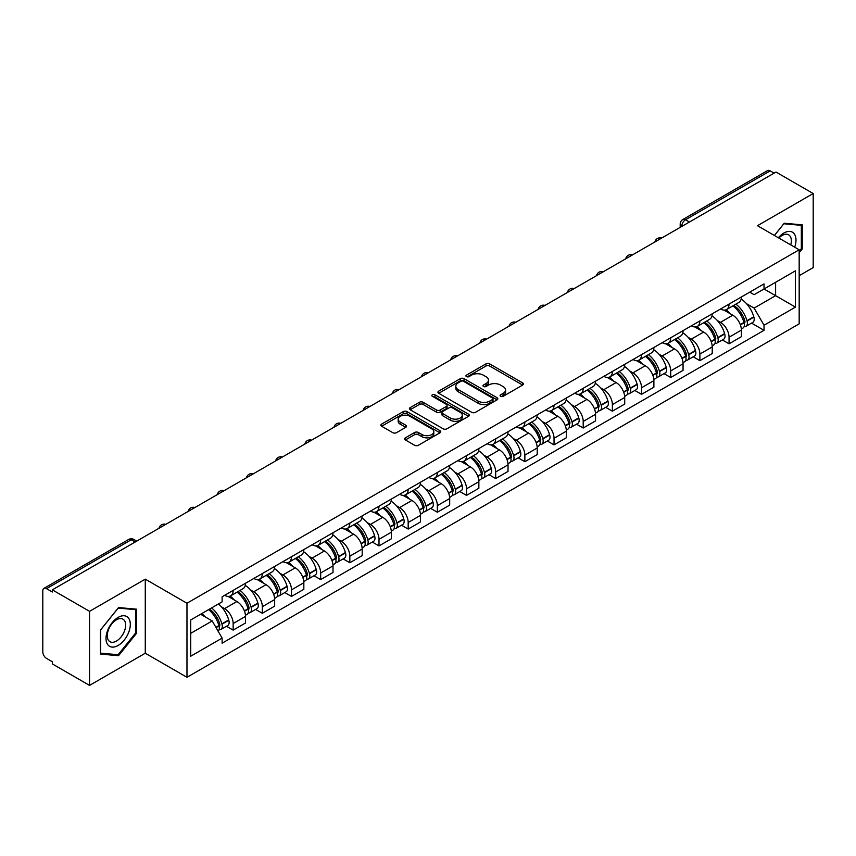 <?xml version="1.0" encoding="UTF-8"?>
<svg xmlns="http://www.w3.org/2000/svg" width="856" height="856" viewBox="0 0 856 856"><rect width="100%" height="100%" fill="white"/><g stroke="black" fill="none" stroke-linecap="round" stroke-linejoin="round"><path stroke-width="1.28" d="M500.6 396.317A1.819 1.049 0 0 0 503.178 396.317L522.674 385.05A2.6 1.498 0 0 0 523.433 383.991A2.6 1.498 0 0 0 522.674 382.932L489.643 363.864A2.6 1.498 0 0 0 485.962 363.864L466.466 375.121A1.819 1.049 0 0 0 465.932 375.859A1.819 1.049 0 0 0 466.466 376.608A1.819 1.049 0 0 0 469.035 376.608L471.56 375.142A8.303 4.794 0 0 1 483.308 375.142L486.058 376.736A8.303 4.794 0 0 1 488.487 380.128A8.303 4.794 0 0 1 486.058 383.52L483.533 384.975A1.819 1.049 0 0 0 482.998 385.714A1.819 1.049 0 0 0 483.533 386.463A1.819 1.049 0 0 0 486.101 386.463L488.626 385.007A8.303 4.794 0 0 1 500.375 385.007L503.125 386.591A8.303 4.794 0 0 1 505.564 389.983A8.303 4.794 0 0 1 503.125 393.375L500.6 394.83A1.819 1.049 0 0 0 500.075 395.568A1.819 1.049 0 0 0 500.6 396.317L500.6 394.83M405.391 437.823A2.6 1.498 0 0 0 404.631 438.882A2.6 1.498 0 0 0 405.391 439.941L414.657 445.302A2.6 1.498 0 0 0 418.327 445.302L439.995 432.794A2.6 1.498 0 0 0 440.754 431.734A2.6 1.498 0 0 0 439.995 430.675L406.953 411.597A2.6 1.498 0 0 0 403.283 411.597L381.626 424.105A2.6 1.498 0 0 0 380.867 425.165A2.6 1.498 0 0 0 381.626 426.224L392.818 432.687A2.6 1.498 0 0 0 396.489 432.687L405.755 427.337A2.6 1.498 0 0 0 406.514 426.277A2.6 1.498 0 0 0 405.755 425.218L400.201 422.008A6.944 4.013 0 0 1 398.168 419.173A6.944 4.013 0 0 1 402.459 415.47A6.944 4.013 0 0 1 410.024 416.337L431.777 428.899A6.944 4.013 0 0 1 433.81 431.734A6.944 4.013 0 0 1 429.519 435.437A6.944 4.013 0 0 1 421.955 434.57L418.327 432.473A2.6 1.498 0 0 0 414.657 432.473L405.391 437.823L405.391 439.941M186.972 603.234L145.274 579.159L89.548 611.334L52.334 589.848L775.985 172.056L813.2 193.542L757.474 225.706L799.172 249.781L186.972 603.234L186.972 677.299L799.172 323.846L799.172 249.781M471.742 412.346A2.6 1.498 0 0 0 475.412 412.346L497.069 399.838A2.6 1.498 0 0 0 497.828 398.778A2.6 1.498 0 0 0 497.069 397.719L464.038 378.641A2.6 1.498 0 0 0 460.368 378.641L438.7 391.149A2.6 1.498 0 0 0 437.94 392.209A2.6 1.498 0 0 0 438.7 393.268L471.742 412.346M433.104 396.703A1.819 1.049 0 0 1 434.944 396.959L434.944 394.809L468.532 414.197A2.6 1.498 0 0 1 469.291 415.256A2.6 1.498 0 0 1 468.532 416.316L446.875 428.824A2.6 1.498 0 0 1 443.205 428.824L410.163 409.746L419.429 404.439L419.429 402.277L410.163 407.627A2.6 1.498 0 0 0 409.403 408.687A2.6 1.498 0 0 0 410.163 409.746L410.163 407.627M419.429 404.439A2.6 1.498 0 0 1 423.099 404.439L423.099 402.277A2.6 1.498 0 0 0 419.429 402.277M423.099 402.277L436.507 410.013A2.6 1.498 0 0 0 440.177 410.013L446.318 406.461A2.6 1.498 0 0 0 447.078 405.402A2.6 1.498 0 0 0 446.318 404.342L432.376 396.285A1.819 1.049 0 0 1 431.841 395.547A1.819 1.049 0 0 1 432.965 394.573A1.819 1.049 0 0 1 434.944 394.809M89.548 611.334L89.548 685.399L52.334 663.914L52.334 661.752L46.545 658.403A5.286 3.05 -120 0 1 42.8 651.93L42.8 590.822A5.286 3.05 -120 0 1 43.891 588.404L128.603 539.494A5.286 3.05 60 0 1 131.246 539.762L46.545 588.66A5.286 3.05 -120 0 0 43.891 588.404M799.172 275.696L813.2 267.596L813.2 193.542M89.548 685.399L145.274 653.224L186.972 677.299M52.334 589.848L52.334 592.01L46.545 588.66M689.412 222.036L685.485 219.767A5.286 3.05 60 0 0 682.842 219.511L767.543 170.601A5.286 3.05 60 0 1 770.197 170.868L685.485 219.767A5.286 3.05 120 0 0 681.75 226.251L681.75 226.466M774.124 173.137L770.197 170.868M729.055 304.083A12.166 7.019 60 0 1 726.53 309.551L738.878 302.425A12.166 7.019 -120 0 0 741.392 296.957M717.339 320.54L720.452 322.338A12.166 7.019 60 0 1 729.055 337.232L741.392 330.106A12.166 7.019 -120 0 0 732.79 315.211L723.962 310.107M741.392 330.106L741.392 336.686L729.055 343.812L722.357 339.95M726.53 309.551A12.166 7.019 60 0 1 720.549 308.995M729.055 337.232L729.055 343.812M699.887 320.925A12.166 7.019 60 0 1 697.362 326.393L709.71 319.267A12.166 7.019 -120 0 0 712.224 313.799M693.189 356.791L699.887 360.654L712.224 353.528L712.224 346.948A12.166 7.019 -120 0 0 703.621 332.053L694.794 326.949M697.362 326.393A12.166 7.019 60 0 1 691.38 325.836M688.171 337.382L691.284 339.169A12.166 7.019 60 0 1 699.887 354.074L699.887 360.654M670.708 337.767A12.166 7.019 60 0 1 668.194 343.235L680.531 336.108A12.166 7.019 -120 0 0 683.056 330.641M664.021 373.633L670.708 377.496L683.056 370.37L683.056 363.789A12.166 7.019 -120 0 0 674.453 348.895L665.615 343.791M668.194 343.235A12.166 7.019 60 0 1 662.202 342.678M659.002 354.224L662.116 356.01A12.166 7.019 60 0 1 670.708 370.916L670.708 377.496M641.54 354.609A12.166 7.019 60 0 1 639.025 360.076L651.363 352.95A12.166 7.019 -120 0 0 653.888 347.483M634.852 390.475L641.54 394.338L653.888 387.212L653.888 380.631A12.166 7.019 -120 0 0 645.285 365.737L636.447 360.633M639.025 360.076A12.166 7.019 60 0 1 633.033 359.52M629.834 371.065L632.937 372.852A12.166 7.019 60 0 1 641.54 387.757L641.54 394.338M612.372 371.45A12.166 7.019 60 0 1 609.857 376.918L622.194 369.792A12.166 7.019 -120 0 0 624.709 364.324M605.684 407.317L612.372 411.18L624.709 404.053L624.709 397.473A12.166 7.019 -120 0 0 616.117 382.568L607.279 377.475M609.857 376.918A12.166 7.019 60 0 1 603.865 376.362M600.655 387.896L603.769 389.694A12.166 7.019 60 0 1 612.372 404.599L612.372 411.18M583.203 388.292A12.166 7.019 60 0 1 580.678 393.76L593.026 386.634A12.166 7.019 -120 0 0 595.541 381.166M576.505 424.159L583.203 428.021L595.541 420.895L595.541 414.315A12.166 7.019 -120 0 0 586.938 399.41L578.11 394.316M580.678 393.76A12.166 7.019 60 0 1 574.697 393.204M571.487 404.738L574.601 406.536A12.166 7.019 60 0 1 583.203 421.441L583.203 428.021M554.035 405.134A12.166 7.019 60 0 1 551.51 410.591L563.858 403.476A12.166 7.019 -120 0 0 566.372 398.008M547.337 441L554.035 444.863L566.372 437.737L566.372 431.156A12.166 7.019 -120 0 0 557.77 416.251L548.942 411.158M551.51 410.591A12.166 7.019 60 0 1 545.529 410.045M542.319 421.58L545.433 423.378A12.166 7.019 60 0 1 554.035 438.283L554.035 444.863M524.856 421.976A12.166 7.019 60 0 1 522.342 427.433L534.679 420.317A12.166 7.019 -120 0 0 537.204 414.85M518.169 457.842L524.856 461.705L537.204 454.579L537.204 447.998A12.166 7.019 -120 0 0 528.601 433.093L519.763 428M522.342 427.433A12.166 7.019 60 0 1 516.35 426.887M513.151 438.422L516.264 440.219A12.166 7.019 60 0 1 524.856 455.125L524.856 461.705M495.688 438.818A12.166 7.019 60 0 1 493.174 444.275L505.511 437.159A12.166 7.019 -120 0 0 508.036 431.692M489.001 474.684L495.688 478.547L508.036 471.421L508.036 464.84A12.166 7.019 -120 0 0 499.433 449.935L490.595 444.842M493.174 444.275A12.166 7.019 60 0 1 487.182 443.729M483.982 455.264L487.085 457.061A12.166 7.019 60 0 1 495.688 471.966L495.688 478.547M466.52 455.66A12.166 7.019 60 0 1 464.005 461.117L476.343 453.99A12.166 7.019 -120 0 0 478.857 448.533M459.833 491.526L466.52 495.389L478.857 488.262L478.857 481.682A12.166 7.019 -120 0 0 470.265 466.777L461.427 461.684M464.005 461.117A12.166 7.019 60 0 1 458.014 460.571M454.804 472.105L457.917 473.903A12.166 7.019 60 0 1 466.52 488.808L466.52 495.389M437.352 472.501A12.166 7.019 60 0 1 434.827 477.958L447.174 470.832A12.166 7.019 -120 0 0 449.689 465.375M430.654 508.368L437.352 512.23L449.689 505.104L449.689 498.524A12.166 7.019 -120 0 0 441.086 483.619L432.259 478.525M434.827 477.958A12.166 7.019 60 0 1 428.845 477.413M425.635 488.947L428.749 490.745A12.166 7.019 60 0 1 437.352 505.65L437.352 512.23M408.184 489.343A12.166 7.019 60 0 1 405.658 494.8L418.006 487.674A12.166 7.019 -120 0 0 420.521 482.217M401.485 525.21L408.184 529.072L420.521 521.946L420.521 515.365A12.166 7.019 -120 0 0 411.918 500.46L403.09 495.367M405.658 494.8A12.166 7.019 60 0 1 399.666 494.254M396.467 505.789L399.581 507.587A12.166 7.019 60 0 1 408.184 522.492L408.184 529.072M379.005 506.185A12.166 7.019 60 0 1 376.49 511.642L388.827 504.516A12.166 7.019 -120 0 0 391.353 499.059M372.317 542.051L379.005 545.914L391.353 538.788L391.353 532.207A12.166 7.019 -120 0 0 382.75 517.302L373.911 512.209M376.49 511.642A12.166 7.019 60 0 1 370.498 511.096M367.299 522.631L370.402 524.428A12.166 7.019 60 0 1 379.005 539.323L379.005 545.914M349.837 523.027A12.166 7.019 60 0 1 347.322 528.484L359.659 521.358A12.166 7.019 -120 0 0 362.174 515.9M343.149 558.893L349.837 562.756L362.184 555.63L362.184 549.049A12.166 7.019 -120 0 0 353.582 534.144L344.743 529.051M347.322 528.484A12.166 7.019 60 0 1 341.33 527.938M338.12 539.473L341.234 541.27A12.166 7.019 60 0 1 349.837 556.165L349.837 562.756M320.668 539.869A12.166 7.019 60 0 1 318.143 545.326L330.491 538.199A12.166 7.019 -120 0 0 333.005 532.742M313.97 575.735L320.668 579.598L333.005 572.471L333.005 565.88A12.166 7.019 -120 0 0 324.403 550.986L315.575 545.882M318.143 545.326A12.166 7.019 60 0 1 312.162 544.78M308.952 556.314L312.065 558.112A12.166 7.019 60 0 1 320.668 573.006L320.668 579.598M291.5 556.71A12.166 7.019 60 0 1 288.975 562.167L301.323 555.041A12.166 7.019 -120 0 0 303.837 549.584M284.802 592.577L291.5 596.439L303.837 589.313L303.837 582.722A12.166 7.019 -120 0 0 295.234 567.828L286.407 562.724M288.975 562.167A12.166 7.019 60 0 1 282.994 561.622M279.784 573.156L282.897 574.954A12.166 7.019 60 0 1 291.5 589.848L291.5 596.439M262.321 573.552A12.166 7.019 60 0 1 259.807 579.009L272.144 571.883A12.166 7.019 -120 0 0 274.669 566.426M255.634 609.418L262.332 613.281L274.669 606.155L274.669 599.564A12.166 7.019 -120 0 0 266.066 584.669L257.228 579.566M259.807 579.009A12.166 7.019 60 0 1 253.815 578.463M250.615 589.998L253.729 591.796A12.166 7.019 60 0 1 262.332 606.69L262.332 613.281M233.153 590.394A12.166 7.019 60 0 1 230.639 595.851L242.976 588.725A12.166 7.019 -120 0 0 245.501 583.268M226.466 626.26L233.153 630.123L245.501 622.997L245.501 616.406A12.166 7.019 -120 0 0 236.898 601.511L228.06 596.407M230.639 595.851A12.166 7.019 60 0 1 224.647 595.305M221.447 606.84L224.55 608.637A12.166 7.019 60 0 1 233.153 623.532L233.153 630.123M749.717 292.153L754.115 294.699L795.438 270.838L775.611 282.277L775.611 295.662L754.115 308.085L746.507 303.698M190.706 633.354L212.213 620.942L222.121 638.105L190.706 656.242L190.706 619.969L222.121 601.832L222.121 596.76L764.023 283.903L764.023 288.975L795.438 307.111L764.023 325.248L754.115 308.085M795.438 270.838L795.438 307.111M222.121 638.105L222.121 643.188L764.023 330.32L764.023 325.248M799.172 252.755L802.265 248.914L802.265 224.85L784.214 223.245L774.38 235.475M145.274 579.159L145.274 653.224M100.484 654.08L118.535 655.696L136.575 633.247L136.575 609.183L118.535 607.567L100.484 630.016L100.484 654.08M212.213 620.942L200.614 614.255M751.536 323.108L764.023 330.32M801.323 248.368L802.265 248.914M116.619 654.594L118.535 655.696M135.644 632.702L136.575 633.247M501.327 396.574L503.125 395.536A8.303 4.794 0 0 0 505.564 392.144L505.564 389.983M488.487 380.128L488.487 382.29A8.303 4.794 0 0 1 486.058 385.682L484.261 386.719M522.642 385.072L489.643 366.026A2.6 1.498 0 0 0 485.962 366.026L467.194 376.865M497.036 399.859L464.038 380.802A2.6 1.498 0 0 0 460.368 380.802L438.743 393.289M492.478 399.517A1.819 1.049 0 0 0 493.013 398.778A1.819 1.049 0 0 0 492.478 398.04L463.481 381.295A1.819 1.049 0 0 0 460.913 381.295L458.249 382.825A8.303 4.794 0 0 0 455.82 386.216A8.303 4.794 0 0 0 458.249 389.608L478.076 401.057A8.303 4.794 0 0 0 489.825 401.057L492.478 399.517L492.478 401.678A1.819 1.049 0 0 0 493.013 400.94L493.013 398.778M455.82 386.216L455.82 388.378A8.303 4.794 0 0 0 458.249 391.77L458.249 389.608M492.478 401.678L489.825 403.219A8.303 4.794 0 0 1 478.076 403.219L458.249 391.77M423.099 404.439L436.507 412.175A2.6 1.498 0 0 0 440.177 412.175L446.318 408.622A2.6 1.498 0 0 0 447.078 407.563L447.078 405.402M434.944 396.959L468.5 416.337M450.406 418.038A6.944 4.013 0 0 0 457.971 418.905A6.944 4.013 0 0 0 462.261 415.203A6.944 4.013 0 0 0 460.228 412.367L452.567 407.948A2.6 1.498 0 0 0 448.886 407.948L442.745 411.49A2.6 1.498 0 0 0 441.985 412.549A2.6 1.498 0 0 0 442.745 413.609L450.406 418.038L450.406 420.2A6.944 4.013 0 0 0 457.971 421.066A6.944 4.013 0 0 0 462.261 417.364L462.261 415.203M441.985 412.549L441.985 414.711A2.6 1.498 0 0 0 442.745 415.77L442.745 413.609M450.406 420.2L442.745 415.77M433.81 431.734L433.81 433.896A6.944 4.013 0 0 1 429.519 437.598A6.944 4.013 0 0 1 421.955 436.731L418.327 434.634A2.6 1.498 0 0 0 414.657 434.634L405.423 439.963M398.168 419.173L398.168 421.334A6.944 4.013 0 0 0 400.201 424.169L400.201 422.008M405.755 425.218L405.755 427.337L400.201 424.169M439.952 432.815L406.953 413.758A2.6 1.498 0 0 0 403.283 413.758L381.658 426.245M733.645 305.442A16.66 9.619 60 0 1 733.731 305.496A16.66 9.619 60 0 1 744.688 320.444L744.784 320.786A3.242 1.873 60 0 1 744.281 323.333A3.242 1.873 60 0 1 744.206 323.365M732.918 305.86A20.095 11.599 60 0 1 743.96 322.445L744.057 322.787A6.677 3.852 60 0 1 743.008 328.03L741.35 328.993M744.142 326.553A6.677 3.852 -120 0 0 745.993 326.307A6.677 3.852 -120 0 0 747.053 321.064L746.956 320.722A20.095 11.599 -120 0 0 735.903 304.137M741.146 299.097A20.095 11.599 60 0 1 753.783 316.774L753.879 317.127A6.677 3.852 60 0 1 752.82 322.37L745.993 326.307M726.059 309.786A20.095 11.599 60 0 1 730.254 313.745M740.033 313.767L742.591 315.254M794.678 247.191A17.184 9.919 120 0 0 794.368 233.988A17.184 9.919 120 0 0 778.339 237.754M790.741 244.912A13.011 7.511 120 0 0 790.109 236.192A13.011 7.511 120 0 0 788.644 234.833A13.011 7.511 120 0 0 778.864 238.054M774.423 235.496L783.839 223.769L801.323 225.331L801.323 248.647L799.172 251.322M800.167 224.668L801.323 225.331M128.678 618.321A17.184 9.919 120 0 0 112.083 622.772A17.184 9.919 120 0 0 107.631 644.515A17.184 9.919 120 0 0 124.238 640.063A17.184 9.919 120 0 0 128.678 618.321M124.42 620.514A13.011 7.511 120 0 0 122.964 619.166A13.011 7.511 120 0 0 110.852 625.233A13.011 7.511 120 0 0 108.487 640.342A13.011 7.511 120 0 0 109.943 641.7A13.011 7.511 120 0 0 122.055 635.623A13.011 7.511 120 0 0 124.42 620.514M118.16 654.722L100.676 653.16L100.676 629.856L118.16 608.102L135.644 609.665L135.644 632.98L118.16 654.722M134.478 609.001L135.644 609.665M704.477 322.284A16.66 9.619 60 0 1 704.563 322.338A16.66 9.619 60 0 1 715.52 337.285L715.616 337.628A3.242 1.873 60 0 1 715.102 340.174A3.242 1.873 60 0 1 715.038 340.207M703.75 322.701A20.095 11.599 60 0 1 714.792 339.286L714.888 339.629A6.677 3.852 60 0 1 713.829 344.872L712.171 345.835M714.974 343.395A6.677 3.852 -120 0 0 716.825 343.149A6.677 3.852 -120 0 0 717.884 337.906L717.777 337.564A20.095 11.599 -120 0 0 706.735 320.979M711.967 315.939A20.095 11.599 60 0 1 724.604 333.615L724.711 333.968A6.677 3.852 60 0 1 723.652 339.211L716.825 343.149M696.891 326.628A20.095 11.599 60 0 1 701.085 330.587M710.855 330.609L713.423 332.096M675.309 339.126A16.66 9.619 60 0 1 675.384 339.169A16.66 9.619 60 0 1 686.352 354.127L686.448 354.47A3.242 1.873 60 0 1 685.934 357.016A3.242 1.873 60 0 1 685.859 357.048M674.571 339.543A20.095 11.599 60 0 1 685.624 356.128L685.72 356.471A6.677 3.852 60 0 1 684.661 361.714L683.002 362.677M685.806 360.237A6.677 3.852 -120 0 0 687.657 359.991A6.677 3.852 -120 0 0 688.706 354.748L688.609 354.405A20.095 11.599 -120 0 0 677.567 337.82M682.799 332.781A20.095 11.599 60 0 1 695.436 350.457L695.532 350.81A6.677 3.852 60 0 1 694.483 356.053L687.657 359.991M667.723 343.459A20.095 11.599 60 0 1 671.917 347.429M681.686 347.45L684.254 348.938M646.13 355.968A16.66 9.619 60 0 1 646.216 356.01A16.66 9.619 60 0 1 657.183 370.969L657.28 371.311A3.242 1.873 60 0 1 656.766 373.858A3.242 1.873 60 0 1 656.691 373.89M645.403 356.385A20.095 11.599 60 0 1 656.445 372.97L656.552 373.312A6.677 3.852 60 0 1 655.493 378.555L653.834 379.518M656.638 377.079A6.677 3.852 -120 0 0 658.489 376.833A6.677 3.852 -120 0 0 659.537 371.59L659.441 371.247A20.095 11.599 -120 0 0 648.399 354.662M653.631 349.623A20.095 11.599 60 0 1 666.268 367.299L666.364 367.652A6.677 3.852 60 0 1 665.315 372.895L658.489 376.833M638.555 360.301A20.095 11.599 60 0 1 642.749 364.271M652.518 364.292L655.086 365.78M616.962 372.809A16.66 9.619 60 0 1 617.048 372.852A16.66 9.619 60 0 1 628.004 387.811L628.111 388.153A3.242 1.873 60 0 1 627.598 390.7A3.242 1.873 60 0 1 627.523 390.732M616.234 373.227A20.095 11.599 60 0 1 627.277 389.812L627.373 390.154A6.677 3.852 60 0 1 626.325 395.397L624.666 396.36M627.469 393.921A6.677 3.852 -120 0 0 629.31 393.674A6.677 3.852 -120 0 0 630.369 388.431L630.273 388.089A20.095 11.599 -120 0 0 619.23 371.504M624.463 366.464A20.095 11.599 60 0 1 637.099 384.141L637.196 384.494A6.677 3.852 60 0 1 636.136 389.737L629.31 393.674M609.376 377.143A20.095 11.599 60 0 1 613.581 381.113M623.35 381.134L625.907 382.621M587.794 389.651A16.66 9.619 60 0 1 587.879 389.694A16.66 9.619 60 0 1 598.836 404.653L598.933 404.995A3.242 1.873 60 0 1 598.43 407.542A3.242 1.873 60 0 1 598.355 407.574M587.066 390.069A20.095 11.599 60 0 1 598.109 406.654L598.205 406.996A6.677 3.852 60 0 1 597.156 412.239L595.487 413.202M598.291 410.762A6.677 3.852 -120 0 0 600.142 410.516A6.677 3.852 -120 0 0 601.201 405.273L601.105 404.931A20.095 11.599 -120 0 0 590.052 388.346M595.295 383.306A20.095 11.599 60 0 1 607.921 400.983L608.028 401.336A6.677 3.852 60 0 1 606.968 406.579L600.142 410.516M580.207 393.985A20.095 11.599 60 0 1 584.402 397.954M594.182 397.976L596.739 399.452M558.626 406.493A16.66 9.619 60 0 1 558.711 406.536A16.66 9.619 60 0 1 569.668 421.494L569.764 421.837A3.242 1.873 60 0 1 569.251 424.383A3.242 1.873 60 0 1 569.187 424.416M557.898 406.91A20.095 11.599 60 0 1 568.94 423.495L569.037 423.838A6.677 3.852 60 0 1 567.977 429.081L566.319 430.044M569.122 427.604A6.677 3.852 -120 0 0 570.973 427.358A6.677 3.852 -120 0 0 572.033 422.115L571.926 421.773A20.095 11.599 -120 0 0 560.883 405.188M566.116 400.148A20.095 11.599 60 0 1 578.752 417.824L578.849 418.177A6.677 3.852 60 0 1 577.8 423.41L570.973 427.358M551.039 410.827A20.095 11.599 60 0 1 555.234 414.796M565.003 414.818L567.571 416.294M529.447 423.335A16.66 9.619 60 0 1 529.532 423.378A16.66 9.619 60 0 1 540.5 438.325L540.596 438.679A3.242 1.873 60 0 1 540.082 441.215A3.242 1.873 60 0 1 540.008 441.257M528.719 423.752A20.095 11.599 60 0 1 539.772 440.337L539.869 440.68A6.677 3.852 60 0 1 538.809 445.923L537.151 446.885M539.954 444.446A6.677 3.852 -120 0 0 541.805 444.2A6.677 3.852 -120 0 0 542.854 438.957L542.758 438.604A20.095 11.599 -120 0 0 531.715 422.029M536.947 416.99A20.095 11.599 60 0 1 549.584 434.666L549.68 435.009A6.677 3.852 60 0 1 548.632 440.252L541.805 444.2M521.871 427.668A20.095 11.599 60 0 1 526.066 431.638M535.835 431.659L538.403 433.136M500.279 440.177A16.66 9.619 60 0 1 500.364 440.219A16.66 9.619 60 0 1 511.332 455.167L511.428 455.52A3.242 1.873 60 0 1 510.914 458.056A3.242 1.873 60 0 1 510.839 458.099M499.551 440.594A20.095 11.599 60 0 1 510.593 457.179L510.7 457.521A6.677 3.852 60 0 1 509.641 462.764L507.983 463.727M510.786 461.288A6.677 3.852 -120 0 0 512.637 461.042A6.677 3.852 -120 0 0 513.686 455.799L513.589 455.445A20.095 11.599 -120 0 0 502.547 438.871M507.779 433.832A20.095 11.599 60 0 1 520.416 451.508L520.512 451.85A6.677 3.852 60 0 1 519.453 457.093L512.637 461.042M492.703 444.51A20.095 11.599 60 0 1 496.897 448.48M506.666 448.501L509.224 449.978M471.11 457.018A16.66 9.619 60 0 1 471.196 457.061A16.66 9.619 60 0 1 482.153 472.009L482.26 472.362A3.242 1.873 60 0 1 481.746 474.898A3.242 1.873 60 0 1 481.671 474.941M470.383 457.436A20.095 11.599 60 0 1 481.425 474.021L481.521 474.363A6.677 3.852 60 0 1 480.473 479.606L478.814 480.569M481.607 478.13A6.677 3.852 -120 0 0 483.458 477.883A6.677 3.852 -120 0 0 484.517 472.64L484.421 472.287A20.095 11.599 -120 0 0 473.379 455.713M478.611 450.673A20.095 11.599 60 0 1 491.248 468.35L491.344 468.692A6.677 3.852 60 0 1 490.285 473.935L483.458 477.883M463.524 461.352A20.095 11.599 60 0 1 467.729 465.311M477.498 465.343L480.055 466.82M441.942 473.86A16.66 9.619 60 0 1 442.028 473.903A16.66 9.619 60 0 1 452.985 488.851L453.081 489.204A3.242 1.873 60 0 1 452.578 491.74A3.242 1.873 60 0 1 452.503 491.783M441.215 474.278A20.095 11.599 60 0 1 452.257 490.863L452.353 491.205A6.677 3.852 60 0 1 451.305 496.448L449.635 497.411M452.439 494.971A6.677 3.852 -120 0 0 454.29 494.725A6.677 3.852 -120 0 0 455.349 489.482L455.253 489.129A20.095 11.599 -120 0 0 444.2 472.555M449.443 467.515A20.095 11.599 60 0 1 462.069 485.192L462.176 485.534A6.677 3.852 60 0 1 461.117 490.777L454.29 494.725M434.356 478.194A20.095 11.599 60 0 1 438.55 482.153M448.33 482.185L450.887 483.661M412.774 490.702A16.66 9.619 60 0 1 412.849 490.745A16.66 9.619 60 0 1 423.816 505.693L423.913 506.046A3.242 1.873 60 0 1 423.399 508.582A3.242 1.873 60 0 1 423.324 508.625M412.046 491.119A20.095 11.599 60 0 1 423.089 507.704L423.185 508.047A6.677 3.852 60 0 1 422.126 513.29L420.467 514.253M423.271 511.813A6.677 3.852 -120 0 0 425.122 511.567A6.677 3.852 -120 0 0 426.181 506.324L426.074 505.971A20.095 11.599 -120 0 0 415.032 489.397M420.264 484.357A20.095 11.599 60 0 1 432.901 502.033L432.997 502.376A6.677 3.852 60 0 1 431.948 507.619L425.122 511.567M405.188 495.036A20.095 11.599 60 0 1 409.382 498.995M419.151 499.027L421.719 500.503M383.595 507.544A16.66 9.619 60 0 1 383.681 507.587A16.66 9.619 60 0 1 394.648 522.535L394.744 522.888A3.242 1.873 60 0 1 394.231 525.423A3.242 1.873 60 0 1 394.156 525.466M382.867 507.961A20.095 11.599 60 0 1 393.921 524.546L394.017 524.889A6.677 3.852 60 0 1 392.958 530.132L391.299 531.095M394.102 528.655A6.677 3.852 -120 0 0 395.954 528.409A6.677 3.852 -120 0 0 397.002 523.166L396.906 522.813A20.095 11.599 -120 0 0 385.863 506.238M391.096 501.199A20.095 11.599 60 0 1 403.732 518.875L403.829 519.218A6.677 3.852 60 0 1 402.78 524.461L395.954 528.409M376.019 511.877A20.095 11.599 60 0 1 380.214 515.836M389.983 515.868L392.551 517.345M354.427 524.386A16.66 9.619 60 0 1 354.512 524.428A16.66 9.619 60 0 1 365.48 539.376L365.576 539.729A3.242 1.873 60 0 1 365.063 542.265A3.242 1.873 60 0 1 364.988 542.308M353.699 524.803A20.095 11.599 60 0 1 364.742 541.388L364.838 541.73A6.677 3.852 60 0 1 363.789 546.973L362.131 547.936M364.934 545.497A6.677 3.852 -120 0 0 366.785 545.251A6.677 3.852 -120 0 0 367.834 540.008L367.738 539.655A20.095 11.599 -120 0 0 356.695 523.07M361.928 518.04A20.095 11.599 60 0 1 374.564 535.717L374.661 536.059A6.677 3.852 60 0 1 373.601 541.302L366.785 545.251M346.841 528.719A20.095 11.599 60 0 1 351.046 532.678M360.815 532.71L363.372 534.187M325.259 541.227A16.66 9.619 60 0 1 325.344 541.27A16.66 9.619 60 0 1 336.301 556.218L336.397 556.571A3.242 1.873 60 0 1 335.894 559.107A3.242 1.873 60 0 1 335.82 559.15M324.531 541.645A20.095 11.599 60 0 1 335.573 558.23L335.67 558.572A6.677 3.852 60 0 1 334.621 563.815L332.963 564.767M335.755 562.338A6.677 3.852 -120 0 0 337.606 562.082A6.677 3.852 -120 0 0 338.666 556.839L338.569 556.496A20.095 11.599 -120 0 0 327.516 539.911M332.759 534.882A20.095 11.599 60 0 1 345.396 552.559L345.492 552.901A6.677 3.852 60 0 1 344.433 558.144L337.606 562.082M317.672 545.561A20.095 11.599 60 0 1 321.867 549.52M331.647 549.552L334.204 551.029M296.09 558.069A16.66 9.619 60 0 1 296.176 558.112A16.66 9.619 60 0 1 307.133 573.06L307.229 573.402A3.242 1.873 60 0 1 306.716 575.949A3.242 1.873 60 0 1 306.651 575.992M295.363 558.487A20.095 11.599 60 0 1 306.405 575.072L306.502 575.414A6.677 3.852 60 0 1 305.442 580.657L303.784 581.609M306.587 579.18A6.677 3.852 -120 0 0 308.438 578.923A6.677 3.852 -120 0 0 309.498 573.681L309.39 573.338A20.095 11.599 -120 0 0 298.348 556.753M303.591 551.724A20.095 11.599 60 0 1 316.217 569.4L316.324 569.743A6.677 3.852 60 0 1 315.265 574.986L308.438 578.923M288.504 562.403A20.095 11.599 60 0 1 292.699 566.362M302.468 566.394L305.036 567.87M266.922 574.9A16.66 9.619 60 0 1 266.997 574.954A16.66 9.619 60 0 1 277.965 589.902L278.061 590.244A3.242 1.873 60 0 1 277.547 592.791A3.242 1.873 60 0 1 277.472 592.833M266.184 575.328A20.095 11.599 60 0 1 277.237 591.913L277.333 592.256A6.677 3.852 60 0 1 276.274 597.499L274.615 598.451M277.419 596.022A6.677 3.852 -120 0 0 279.27 595.765A6.677 3.852 -120 0 0 280.319 590.522L280.222 590.18A20.095 11.599 -120 0 0 269.18 573.595M274.412 568.555A20.095 11.599 60 0 1 287.049 586.242L287.145 586.585A6.677 3.852 60 0 1 286.097 591.828L279.27 595.765M259.336 579.245A20.095 11.599 60 0 1 263.53 583.203M273.299 583.236L275.867 584.712M237.743 591.742A16.66 9.619 60 0 1 237.829 591.796A16.66 9.619 60 0 1 248.796 606.744L248.893 607.086A3.242 1.873 60 0 1 248.379 609.633A3.242 1.873 60 0 1 248.304 609.675M237.016 592.17A20.095 11.599 60 0 1 248.058 608.755L248.165 609.098A6.677 3.852 60 0 1 247.106 614.341L245.447 615.293M248.251 612.864A6.677 3.852 -120 0 0 250.102 612.607A6.677 3.852 -120 0 0 251.15 607.364L251.054 607.022A20.095 11.599 -120 0 0 240.012 590.437M245.244 585.397A20.095 11.599 60 0 1 257.881 603.084L257.977 603.427A6.677 3.852 60 0 1 256.928 608.67L250.102 612.607M230.168 596.086A20.095 11.599 60 0 1 234.362 600.045M244.131 600.077L246.699 601.554M209.474 609.14A16.66 9.619 60 0 1 219.618 623.585L219.725 623.928A3.242 1.873 60 0 1 219.211 626.474A3.242 1.873 60 0 1 219.136 626.517M208.629 609.622A20.095 11.599 60 0 1 218.89 625.597L218.986 625.939A6.677 3.852 60 0 1 218.077 631.097M219.083 629.706A6.677 3.852 -120 0 0 220.923 629.449A6.677 3.852 -120 0 0 221.982 624.206L221.886 623.863A20.095 11.599 -120 0 0 211.625 607.899M218.441 603.962A20.095 11.599 60 0 1 228.713 619.926L228.809 620.268A6.677 3.852 60 0 1 227.75 625.511L220.923 629.449M201.802 613.57A20.095 11.599 60 0 1 205.194 616.887M214.963 616.919L217.52 618.396M681.932 226.359L681.75 226.251A5.286 3.05 0 0 1 680.199 224.09L680.199 227.364M262.332 606.69L274.669 599.564M291.5 589.848L303.837 582.722M320.668 573.006L333.005 565.88M349.837 556.165L362.184 549.049M379.005 539.323L391.353 532.207M408.184 522.492L420.521 515.365M437.352 505.65L449.689 498.524M466.52 488.808L478.857 481.682M495.688 471.966L508.036 464.84M524.856 455.125L537.204 447.998M554.035 438.283L566.372 431.156M583.203 421.441L595.541 414.315M612.372 404.599L624.709 397.473M641.54 387.757L653.888 380.631M670.708 370.916L683.056 363.789M699.887 354.074L712.224 346.948M233.153 623.532L245.501 616.406M224.55 608.637L236.898 601.511M253.729 591.796L266.066 584.669M282.897 574.954L295.234 567.828M312.065 558.112L324.403 550.986M341.234 541.27L353.582 534.144M370.402 524.428L382.75 517.302M399.581 507.587L411.918 500.46M428.749 490.745L441.086 483.619M457.917 473.903L470.265 466.777M487.085 457.061L499.433 449.935M516.264 440.219L528.601 433.093M545.433 423.378L557.77 416.251M574.601 406.536L586.938 399.41M603.769 389.694L616.117 382.568M632.937 372.852L645.285 365.737M662.116 356.01L674.453 348.895M691.284 339.169L703.621 332.053M720.452 322.338L732.79 315.211M661.228 238.31A5.286 3.05 120 0 0 658.885 239.659M632.049 255.152A5.286 3.05 120 0 0 629.716 256.5M602.881 271.994A5.286 3.05 120 0 0 600.548 273.342M573.713 288.836A5.286 3.05 120 0 0 571.38 290.184M544.544 305.678A5.286 3.05 120 0 0 542.201 307.026M515.365 322.519A5.286 3.05 120 0 0 513.033 323.868M486.197 339.361A5.286 3.05 120 0 0 483.865 340.709M457.029 356.203A5.286 3.05 120 0 0 454.697 357.551M427.861 373.045A5.286 3.05 120 0 0 425.528 374.393M398.693 389.887A5.286 3.05 120 0 0 396.349 391.235M369.514 406.728A5.286 3.05 120 0 0 367.181 408.077M340.346 423.57A5.286 3.05 120 0 0 338.013 424.918M311.177 440.412A5.286 3.05 120 0 0 308.845 441.76M282.009 457.254A5.286 3.05 120 0 0 279.666 458.602M252.841 474.096A5.286 3.05 120 0 0 250.498 475.444M223.662 490.937A5.286 3.05 120 0 0 221.329 492.286M194.494 507.779A5.286 3.05 120 0 0 192.161 509.127M165.326 524.621A5.286 3.05 120 0 0 162.993 525.969M135.173 542.03L131.246 539.762A5.286 3.05 120 0 1 133.889 539.494A5.286 5.286 0 0 0 128.603 539.494M503.125 395.536L503.125 393.375M483.533 386.463L483.533 384.975M486.058 385.682L486.058 383.52M466.466 376.608L466.466 375.121M485.962 366.026L485.962 363.864M489.643 366.026L489.643 363.864M522.674 385.05L522.674 382.932M438.7 393.268L438.7 391.149M460.368 380.802L460.368 378.641M464.038 380.802L464.038 378.641M497.069 399.838L497.069 397.719M478.076 403.219L478.076 401.057M489.825 403.219L489.825 401.057M436.507 412.175L436.507 410.013M440.177 412.175L440.177 410.013M446.318 408.622L446.318 406.461M468.532 416.316L468.532 414.197M414.657 434.634L414.657 432.473M418.327 434.634L418.327 432.473M421.955 436.731L421.955 434.57M381.626 426.224L381.626 424.105M403.283 413.758L403.283 411.597M406.953 413.758L406.953 411.597M439.995 432.794L439.995 430.675M740.408 324.906L744.057 322.787M747.053 321.064L753.879 317.127M746.956 320.722L753.783 316.774M740.28 324.574L744.945 321.845M711.229 341.747L714.888 339.629M717.884 337.906L724.711 333.968M717.777 337.564L724.604 333.615M714.781 339.265L715.777 338.687M711.111 341.416L714.792 339.286M682.061 358.589L685.72 356.471M688.706 354.748L695.532 350.81M688.609 354.405L695.436 350.457M685.613 356.107L686.608 355.529M681.943 358.257L685.624 356.128M652.893 375.431L656.552 373.312M659.537 371.59L666.364 367.652M659.441 371.247L666.268 367.299M652.764 375.099L657.44 372.371M623.724 392.273L627.373 390.154M630.369 388.431L637.196 384.494M630.273 388.089L637.099 384.141M623.596 391.941L628.272 389.213M594.556 409.115L598.205 406.996M601.201 405.273L608.028 401.336M601.105 404.931L607.921 400.983M598.098 406.632L599.093 406.054M594.428 408.783L598.109 406.654M565.377 425.946L569.037 423.838M572.033 422.115L578.849 418.177M571.926 421.773L578.752 417.824M568.93 423.474L569.925 422.896M565.26 425.625L568.94 423.495M536.209 442.787L539.869 440.68M542.854 438.957L549.68 435.009M542.758 438.604L549.584 434.666M539.762 440.316L540.757 439.738M536.091 442.456L539.772 440.337M507.041 459.629L510.7 457.521M513.686 455.799L520.512 451.85M513.589 455.445L520.416 451.508M506.913 459.298L511.588 456.58M477.873 476.471L481.521 474.363M484.517 472.64L491.344 468.692M484.421 472.287L491.248 468.35M481.414 473.989L482.41 473.422M477.744 476.139L481.425 474.021M448.694 493.313L452.353 491.205M455.349 489.482L462.176 485.534M455.253 489.129L462.069 485.192M452.246 490.83L453.241 490.263M448.576 492.981L452.257 490.863M419.526 510.155L423.185 508.047M426.181 506.324L432.997 502.376M426.074 505.971L432.901 502.033M423.078 507.672L424.073 507.105M419.408 509.823L423.089 507.704M390.357 526.996L394.017 524.889M397.002 523.166L403.829 519.218M396.906 522.813L403.732 518.875M393.91 524.514L394.905 523.947M390.24 526.665L393.921 524.546M361.189 543.838L364.838 541.73M367.834 540.008L374.661 536.059M367.738 539.655L374.564 535.717M361.061 543.507L365.737 540.789M332.021 560.68L335.67 558.572M338.666 556.839L345.492 552.901M338.569 556.496L345.396 552.559M331.893 560.348L336.558 557.63M302.842 577.522L306.502 575.414M309.498 573.681L316.324 569.743M309.39 573.338L316.217 569.4M306.395 575.039L307.39 574.472M302.724 577.19L306.405 575.072M273.674 594.364L277.333 592.256M280.319 590.522L287.145 586.585M280.222 590.18L287.049 586.242M277.226 591.881L278.221 591.314M273.556 594.032L277.237 591.913M244.506 611.205L248.165 609.098M251.15 607.364L257.977 603.427M251.054 607.022L257.881 603.084M248.058 608.723L249.053 608.156M244.377 610.874L248.058 608.755M216.065 627.619L218.986 625.939M221.982 624.206L228.809 620.268M221.886 623.863L228.713 619.926M215.894 627.32L219.885 624.998M661.667 238.054A5.286 5.286 0 0 0 654.883 241.97M632.498 254.895A5.286 5.286 0 0 0 625.715 258.812M603.33 271.737A5.286 5.286 0 0 0 596.546 275.653M574.162 288.579A5.286 5.286 0 0 0 567.378 292.495M544.994 305.421A5.286 5.286 0 0 0 538.199 309.337M515.815 322.263A5.286 5.286 0 0 0 509.031 326.179M486.647 339.104A5.286 5.286 0 0 0 479.863 343.021M457.479 355.946A5.286 5.286 0 0 0 450.695 359.862M428.31 372.788A5.286 5.286 0 0 0 421.526 376.704M399.142 389.63A5.286 5.286 0 0 0 392.348 393.546M369.963 406.472A5.286 5.286 0 0 0 363.179 410.388M340.795 423.313A5.286 5.286 0 0 0 334.011 427.23M311.627 440.155A5.286 5.286 0 0 0 304.843 444.071M282.459 456.997A5.286 5.286 0 0 0 275.664 460.913M253.28 473.839A5.286 5.286 0 0 0 246.496 477.755M224.112 490.681A5.286 5.286 0 0 0 217.328 494.597M194.943 507.522A5.286 5.286 0 0 0 188.16 511.439M165.775 524.364A5.286 5.286 0 0 0 158.991 528.28M136.725 541.131L133.889 539.494M682.842 219.511A5.286 5.286 0 0 0 680.199 224.09"/></g></svg>
